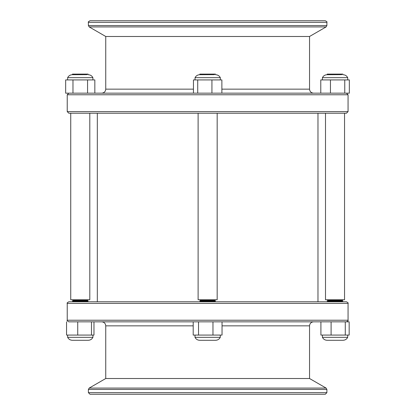 <?xml version="1.0" encoding="UTF-8"?>
<svg xmlns="http://www.w3.org/2000/svg" width="415" height="415" viewBox="0 0 415 415"><rect width="100%" height="100%" fill="white"/><g stroke="black" fill="none" stroke-linecap="round" stroke-linejoin="round"><path stroke-width="0.62" d="M326.097 26.928L309.543 36.484L105.747 36.484L89.199 26.928L88.395 25.538L326.896 25.538L326.097 26.928L89.199 26.928M88.395 22.353L326.896 22.353C327.357 22.073 326.823 21.539 325.293 20.75L89.998 20.75C88.468 21.585 87.928 22.125 88.395 22.353L88.395 25.538M322.289 20.75L93.002 20.75M207.645 20.75L109.959 20.75M207.645 113.222L68.838 113.222L67.23 111.619L348.061 111.619L346.452 113.222L207.645 113.222M207.645 93.162L68.838 93.162L67.23 94.77L67.23 111.619M67.23 94.77L348.061 94.77L346.452 93.162L211.93 93.162L211.93 79.924L193.457 79.924L193.457 93.162M72.044 301.778L88.494 301.778M89.199 388.072L105.747 378.516L309.543 378.516L326.097 388.072L326.896 389.462L88.395 389.462L89.199 388.072L326.097 388.072M326.896 392.647L88.395 392.647L89.998 394.25L325.293 394.25L326.896 392.647L326.896 389.462M93.002 394.25L322.289 394.25M207.645 301.778L346.452 301.778C347.988 302.613 348.522 303.152 348.061 303.381L67.23 303.381C66.768 303.152 67.303 302.613 68.838 301.778L207.645 301.778M348.061 320.23L67.23 320.23C66.784 320.525 67.318 321.06 68.838 321.838L346.452 321.838C347.972 321.06 348.507 320.525 348.061 320.23L348.061 303.381M331.097 321.838L331.097 335.076L320.914 335.076L320.914 321.838L313.558 321.838C311.12 322.076 309.782 323.41 309.543 325.848L222.041 325.848M92.908 79.924L92.908 77.667L67.635 77.667L67.635 79.924M86.797 74.643L72.335 74.71L86.797 74.643L88.094 74.109L72.449 74.109L73.746 74.643M94.838 93.162L94.838 79.924L65.658 79.924L65.658 93.162L72.973 93.162L72.973 79.924M72.973 93.162L87.565 93.162L87.565 79.924M347.703 79.924L347.703 77.667L322.429 77.667L322.429 79.924M341.545 74.643L327.129 74.71L341.545 74.643L342.842 74.109L327.196 74.109L328.493 74.643M344.761 79.924L344.761 93.162L349.342 93.162L349.342 79.924L320.779 79.924L320.779 93.162L330.454 93.162L330.454 79.924M344.761 93.162L330.454 93.162M220.318 79.924L220.318 77.667L195.045 77.667L195.045 79.924M214.171 74.643L199.745 74.71L214.171 74.643L215.468 74.109L199.823 74.109L201.119 74.643M221.875 93.162L221.875 79.924L211.93 79.924M211.93 93.162L197.727 93.162L197.727 79.924M322.419 335.076L322.419 337.333L347.692 337.333L347.692 335.076M322.419 337.333C323.42 339.221 324.987 340.207 327.119 340.29L342.992 340.29C345.124 340.207 346.691 339.221 347.692 337.333M331.097 335.076L349.171 335.076L349.171 321.838L345.275 321.838L345.275 335.076M67.65 335.076L67.65 337.333L92.924 337.333L92.924 335.076M73.87 340.29L82.461 340.29M67.65 337.333C68.651 339.221 70.218 340.207 72.35 340.29L88.224 340.29C90.356 340.207 91.922 339.221 92.924 337.333M66.55 321.838L66.55 335.076L93.977 335.076L93.977 321.838M91.482 335.076L91.482 321.838L77.735 321.838L77.735 335.076M195.003 335.076L195.003 337.333L220.277 337.333L220.277 335.076M201.218 340.29L214.057 340.29M195.003 337.333C195.999 339.221 197.571 340.207 199.703 340.29L215.577 340.29C217.709 340.207 219.276 339.221 220.277 337.333M198.531 335.076L198.531 321.838L193.193 321.838L193.193 335.076L222.041 335.076L222.041 321.838M212.968 321.838L212.968 335.076M328.229 299.77L327.196 300.201L342.842 300.201L341.815 299.77M327.196 300.201L328.493 300.735L341.545 300.735L342.842 300.201M328.493 300.735L327.196 301.274L342.842 301.274L341.545 300.735M325.495 299.77L344.549 299.77L344.549 113.222L325.495 113.222L325.495 299.77M200.855 299.77L199.823 300.201L215.468 300.201L214.441 299.77M199.823 300.201L201.119 300.735L214.171 300.735L215.468 300.201M201.119 300.735L199.823 301.274L215.468 301.274L214.171 300.735M198.116 113.222L198.116 299.77L217.175 299.77L217.175 113.222M73.476 299.77L72.449 300.201L88.094 300.201L87.062 299.77M72.449 300.201L73.746 300.735L86.797 300.735L88.094 300.201M73.746 300.735L72.449 301.274L88.094 301.274L86.797 300.735M70.742 113.222L70.742 299.77L89.801 299.77L89.801 113.222M193.457 89.152L105.747 89.152C105.509 91.591 104.17 92.924 101.732 93.162M309.543 36.484L309.543 89.152L221.875 89.152M105.747 378.516L105.747 325.848L193.193 325.848M326.896 22.353L326.896 25.538M348.061 94.77L348.061 111.619M309.543 89.152C309.782 91.591 311.12 92.924 313.558 93.162M105.747 36.484L105.747 89.152M317.973 301.778L317.973 113.222M97.323 301.778L97.323 113.222M88.395 392.647L88.395 389.462M67.23 320.23L67.23 303.381M105.747 325.848C105.509 323.41 104.17 322.076 101.732 321.838M309.543 378.516L309.543 325.848M67.635 77.667C68.636 75.779 70.202 74.793 72.335 74.71M92.908 77.667C91.907 75.779 90.34 74.793 88.208 74.71M347.703 77.667C346.701 75.779 345.135 74.793 343.003 74.71M322.429 77.667C323.43 75.779 324.997 74.793 327.129 74.71M220.318 77.667C219.317 75.779 217.751 74.793 215.618 74.71M195.045 77.667C196.046 75.779 197.613 74.793 199.745 74.71M341.628 301.778L342.842 301.274M328.415 301.778L327.196 301.274M214.249 301.778L215.468 301.274M201.042 301.778L199.823 301.274M86.875 301.778L88.094 301.274M73.668 301.778L72.449 301.274"/></g></svg>
